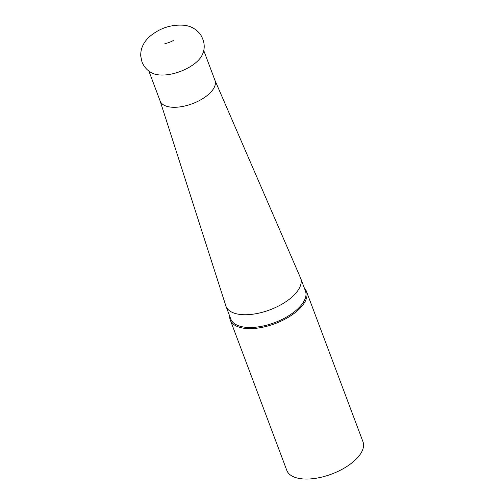 <?xml version="1.0" encoding="UTF-8"?>
<svg xmlns="http://www.w3.org/2000/svg" width="504" height="504" viewBox="0 0 504 504"><rect width="100%" height="100%" fill="white"/><g stroke="black" fill="none" stroke-linecap="round" stroke-linejoin="round"><path stroke-width="0.76" d="M202.526 54.268A29.295 13.822 159.4 0 1 158.647 74.869A29.295 13.822 159.4 0 1 152.296 73.149C147.521 70.781 144.094 67.082 142.021 62.061L140.717 56.007C140.509 48.705 143.432 42.279 149.493 36.71C159.459 28.262 170.825 24.425 183.588 25.2C190.348 25.824 195.898 28.804 200.246 34.14C204.618 41.12 205.374 47.823 202.526 54.268M203.717 50.431L215 80.445A29.295 13.822 159.4 0 1 202.11 99.036A29.295 13.822 159.4 0 1 170.762 107.106A29.295 13.822 159.4 0 1 160.159 101.058L148.875 71.045M160.102 100.907L225.842 305.84A39.873 18.812 -20.6 0 0 225.981 306.256A39.873 18.812 -20.6 0 0 240.414 314.483A39.873 18.812 -20.6 0 0 283.084 303.502A39.873 18.812 -20.6 0 0 300.63 278.195A39.873 18.812 -20.6 0 0 300.466 277.792L214.943 80.294M225.981 306.256L230.782 319.013A39.873 18.812 -20.6 0 0 245.215 327.241A39.873 18.812 -20.6 0 0 287.878 316.26A39.873 18.812 -20.6 0 0 305.424 290.959L300.63 278.195M229.692 316.109A40.685 19.196 -20.6 0 0 230.271 319.971A40.685 19.196 -20.6 0 0 245.001 328.369A40.685 19.196 -20.6 0 0 288.54 317.161A40.685 19.196 -20.6 0 0 306.438 291.344A40.685 19.196 -20.6 0 0 304.334 288.055M306.438 291.344L362.981 441.775A40.685 19.196 159.4 0 1 345.082 467.599A40.685 19.196 159.4 0 1 301.543 478.8A40.685 19.196 159.4 0 1 286.814 470.402L230.271 319.971M173.433 40.156C173.477 41.019 165.312 44.075 164.89 43.369L164.903 43.369"/></g></svg>
